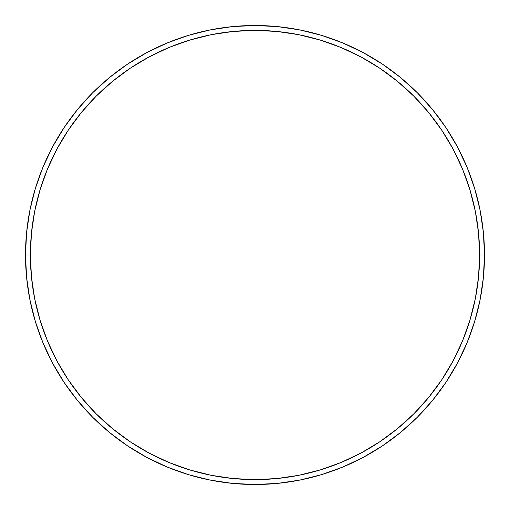 <?xml version="1.0" encoding="UTF-8"?>
<svg xmlns="http://www.w3.org/2000/svg" width="510" height="510" viewBox="0 0 510 510"><rect width="100%" height="100%" fill="white"/><g stroke="black" fill="none" stroke-linecap="round" stroke-linejoin="round"><path stroke-width="0.76" d="M25.5 255L30.383 255A224.617 224.617 0 0 1 255 30.383A224.617 224.617 0 0 1 479.617 255L484.5 255A229.5 229.5 0 0 0 255 25.5A229.5 229.5 0 0 0 25.5 255A229.5 229.5 0 0 1 255 25.5A229.5 229.5 0 0 1 484.5 255A229.5 229.5 0 0 1 255 484.5A229.5 229.5 0 0 1 25.5 255L26.603 232.503L29.912 210.228L35.381 188.381L42.968 167.172L52.6 146.816L64.177 127.494L77.596 109.408L92.718 92.718L109.408 77.596L127.494 64.177L146.816 52.6L167.172 42.968L188.381 35.381L210.228 29.912L232.503 26.603L255 25.5L277.497 26.603L299.772 29.912L321.619 35.381L342.828 42.968L363.184 52.6L382.506 64.177L400.592 77.596L417.282 92.718L432.403 109.408L445.823 127.494L457.4 146.816L467.032 167.172L474.619 188.381L480.089 210.228L483.397 232.503L484.5 255L483.397 277.497L480.089 299.772L474.619 321.619L467.032 342.828L457.4 363.184L445.823 382.506L432.403 400.592L417.282 417.282L400.592 432.403L382.506 445.823L363.184 457.4L342.828 467.032L321.619 474.619L299.772 480.089L277.497 483.397L255 484.5L232.503 483.397L210.228 480.089L188.381 474.619L167.172 467.032L146.816 457.4L127.494 445.823L109.408 432.403L92.718 417.282L77.596 400.592L64.177 382.506L52.6 363.184L42.968 342.828L35.381 321.619L29.912 299.772L26.603 277.497L25.5 255A229.5 229.5 0 0 0 255 484.5A229.5 229.5 0 0 0 484.5 255L479.617 255L478.533 232.981L475.301 211.178L469.946 189.797L462.519 169.046L453.097 149.118L441.762 130.209L428.629 112.506L413.827 96.173L397.494 81.37L379.791 68.238L360.882 56.903L340.954 47.481L320.203 40.054L298.822 34.699L277.019 31.467L255 30.383L232.981 31.467L211.178 34.699L189.797 40.054L169.046 47.481L149.118 56.903L130.209 68.238L112.506 81.37L96.173 96.173L81.37 112.506L68.238 130.209L56.903 149.118L47.481 169.046L40.054 189.797L34.699 211.178L31.467 232.981L30.383 255L31.467 277.019L34.699 298.822L40.054 320.203L47.481 340.954L56.903 360.882L68.238 379.791L81.37 397.494L96.173 413.827L112.506 428.629L130.209 441.762L149.118 453.097L169.046 462.519L189.797 469.946L211.178 475.301L232.981 478.533L255 479.617L277.019 478.533L298.822 475.301L320.203 469.946L340.954 462.519L360.882 453.097L379.791 441.762L397.494 428.629L413.827 413.827L428.629 397.494L441.762 379.791L453.097 360.882L462.519 340.954L469.946 320.203L475.301 298.822L478.533 277.019L479.617 255A224.617 224.617 0 0 1 255 479.617A224.617 224.617 0 0 1 30.383 255L25.5 255"/></g></svg>
